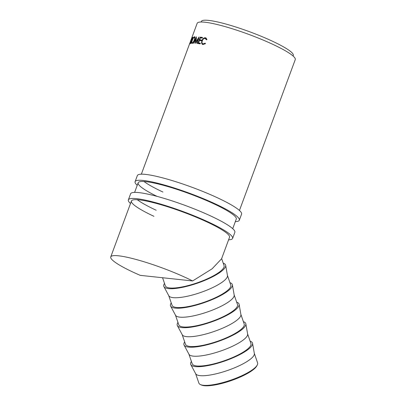 <?xml version="1.0" encoding="UTF-8"?>
<svg xmlns="http://www.w3.org/2000/svg" width="406" height="406" viewBox="0 0 406 406"><rect width="100%" height="100%" fill="white"/><g stroke="black" fill="none" stroke-linecap="round" stroke-linejoin="round"><path stroke-width="0.61" d="M257.267 364.999L256.765 365.958A30.237 7.389 161 0 1 234.105 379.564A30.237 7.389 161 0 1 204.259 385.7A30.237 7.389 161 0 1 201.442 385.03L200.452 384.583A31.054 7.587 -19 0 0 203.35 385.274A31.054 7.587 -19 0 0 233.998 378.976A31.054 7.587 -19 0 0 257.267 364.999A31.054 7.587 -19 0 0 257.592 362.868L254.318 353.372M195.606 373.611L198.879 383.102A31.054 7.587 -19 0 0 200.452 384.583M250.116 341.182A32.688 7.988 161 0 1 252.552 343.309L254.344 353.519A31.054 7.587 161 0 1 233.76 368.135A31.054 7.587 161 0 1 200.026 375.641A31.054 7.587 161 0 1 195.677 373.743L190.8 364.598A32.688 7.988 161 0 1 191.404 361.421M252.552 343.309A32.688 7.988 161 0 1 230.882 358.696A32.688 7.988 161 0 1 195.377 366.598A32.688 7.988 161 0 1 190.8 364.598M247.599 333.874L250.933 343.542A31.054 7.587 161 0 1 230.963 358.219A31.054 7.587 161 0 1 196.687 365.948A31.054 7.587 161 0 1 192.221 363.781L188.886 354.113M243.397 321.684A32.688 7.988 161 0 1 245.833 323.81L247.624 334.021A31.054 7.587 161 0 1 227.035 348.637A31.054 7.587 161 0 1 193.307 356.143A31.054 7.587 161 0 1 188.957 354.245L184.075 345.1A32.688 7.988 161 0 1 184.684 341.923M245.833 323.81A32.688 7.988 161 0 1 224.163 339.198A32.688 7.988 161 0 1 188.658 347.1A32.688 7.988 161 0 1 184.075 345.1M240.88 314.376L244.209 324.044A31.054 7.587 161 0 1 224.244 338.721A31.054 7.587 161 0 1 189.967 346.45A31.054 7.587 161 0 1 185.496 344.283L182.167 334.615M236.678 302.186A32.688 7.988 161 0 1 239.114 304.312L240.905 314.523A31.054 7.587 161 0 1 220.316 329.139A31.054 7.587 161 0 1 186.587 336.645A31.054 7.587 161 0 1 182.238 334.747L177.356 325.602A32.688 7.988 161 0 1 177.965 322.425M239.114 304.312A32.688 7.988 161 0 1 217.438 319.7A32.688 7.988 161 0 1 181.934 327.601A32.688 7.988 161 0 1 177.356 325.602M234.155 294.878L237.49 304.546A31.054 7.587 161 0 1 217.52 319.223A31.054 7.587 161 0 1 183.243 326.952A31.054 7.587 161 0 1 178.777 324.785L175.443 315.117M229.953 282.688A32.688 7.988 161 0 1 232.389 284.814L234.181 295.025A31.054 7.587 161 0 1 213.597 309.641A31.054 7.587 161 0 1 179.863 317.147A31.054 7.587 161 0 1 175.514 315.249L170.637 306.104A32.688 7.988 161 0 1 171.241 302.927M232.389 284.814A32.688 7.988 161 0 1 210.719 300.201A32.688 7.988 161 0 1 175.214 308.103A32.688 7.988 161 0 1 170.637 306.104M227.436 275.38L230.77 285.048A31.054 7.587 161 0 1 210.8 299.724A31.054 7.587 161 0 1 176.524 307.454A31.054 7.587 161 0 1 172.058 305.287L168.723 295.619M223.234 263.19A32.688 7.988 161 0 1 225.67 265.316L227.461 275.527A31.054 7.587 161 0 1 206.872 290.143A31.054 7.587 161 0 1 173.144 297.649A31.054 7.587 161 0 1 168.794 295.751L163.912 286.606A32.688 7.988 161 0 1 164.521 283.429M225.67 265.316A32.688 7.988 161 0 1 204 280.703A32.688 7.988 161 0 1 168.495 288.605A32.688 7.988 161 0 1 163.912 286.606M191.683 38.123A52.298 7.536 20.3 0 1 191.774 37.946L190.475 41.437A52.298 7.536 20.3 0 0 190.439 41.498L189.343 44.462A52.298 7.536 20.3 0 0 189.308 44.543L191.82 38.174M191.18 40.823A52.298 7.536 20.3 0 0 191.094 40.869L189.998 43.833A52.298 7.536 20.3 0 0 189.896 43.894L192.271 37.474A52.298 7.536 20.3 0 1 192.505 37.347L192.774 37.306L192.474 38.839L191.317 40.762L190.759 43.538A52.298 7.536 20.3 0 0 190.581 43.589L191.292 40.869M193.256 37.641L192.774 37.306M195.184 37.027L194.464 36.728C195.144 36.834 195.149 37.936 194.479 40.032C193.621 42.077 192.789 43.224 191.982 43.472C191.388 43.386 191.459 42.325 192.19 40.29C192.977 38.205 193.733 37.017 194.464 36.728L194.652 36.748M195.296 43.3A52.298 7.536 20.3 0 1 195.362 43.305L198.255 38.778L196.874 43.432A52.298 7.536 20.3 0 1 197.194 43.467L199.102 36.997A52.298 7.536 20.3 0 0 199.057 36.992L195.753 42.148L196.474 36.824A52.298 7.536 20.3 0 0 196.438 36.824L193.698 43.239A52.298 7.536 20.3 0 1 193.946 43.244L195.925 38.616L195.296 43.3M200.31 37.134A52.298 7.536 20.3 0 1 202.503 37.443L202.259 38.103A52.298 7.536 20.3 0 0 200.402 37.834L199.671 39.808A52.298 7.536 20.3 0 1 201.528 40.082L201.285 40.737A52.298 7.536 20.3 0 0 199.427 40.468L198.514 42.94A52.298 7.536 20.3 0 1 200.371 43.209L200.128 43.868A52.298 7.536 20.3 0 0 197.935 43.554L200.31 37.134L200.94 37.433A51.481 7.42 20.3 0 1 202.432 37.636M206.958 39.534L206.441 39.844L205.162 38.438C203.929 38.337 202.949 39.128 202.218 40.813C201.691 42.534 202.01 43.559 203.178 43.878L205.223 43.137L205.456 43.594L202.939 44.538L202.396 44.355L201.549 43.087L201.858 40.707C202.741 38.636 203.929 37.662 205.431 37.783L205.954 37.966L206.958 39.534M206.816 39.621L205.162 38.438M203.731 44.163L202.746 43.731L203.731 44.163L205.172 43.848M192.627 280.952L140.217 275.349A52.298 7.536 20.3 0 1 133.249 272.228A52.298 7.536 20.3 0 1 110.747 256.917A52.298 7.536 20.3 0 1 186.344 277.897A52.298 7.536 20.3 0 1 192.627 280.952L212.084 268.823L221.569 258.81L229.532 237.282A52.298 7.536 20.3 0 0 207.035 221.975A52.298 7.536 20.3 0 0 131.432 200.995A52.298 7.536 20.3 0 0 153.935 216.302M141.349 174.189L197.154 23.335A52.298 7.536 20.3 0 1 272.751 44.315A52.298 7.536 20.3 0 1 295.253 59.621L239.449 210.475M201.127 22.005L201.34 21.437A49.03 7.069 20.3 0 1 272.213 41.102A49.03 7.069 20.3 0 1 293.31 55.455L293.096 56.028M221.651 258.592L224.046 265.549A31.054 7.587 161 0 1 204.081 280.226A31.054 7.587 161 0 1 169.804 287.955A31.054 7.587 161 0 1 165.333 285.788L162.562 277.74M202.711 44.482L202.081 42.945M201.549 43.087L202.127 43.376M201.858 40.707L202.447 40.996M204.213 38.54L206.207 38.128M205.431 37.783L205.984 38.073M199.671 39.808L200.295 40.108A51.481 7.42 20.3 0 1 201.457 40.27M198.514 42.94L199.138 43.239A51.481 7.42 20.3 0 1 200.3 43.401M198.646 43.645L198.849 43.097M199.803 40.519L200.006 39.971M200.777 37.885L200.94 37.433M196.616 38.92L195.925 38.616M198.91 39.083L198.255 38.778M196.428 42.452L195.753 42.148M192.322 43.346L192.327 42.904M194.55 37.479L194.921 37.134M192.941 43.122L192.221 42.818C192.87 42.645 193.545 41.716 194.251 40.032C194.784 38.352 194.778 37.469 194.23 37.382C193.626 37.601 193.002 38.56 192.353 40.255C191.769 41.899 191.723 42.752 192.221 42.818L192.804 43.107M195.088 37.707L194.23 37.382M192.271 37.474L192.799 37.677M192.337 38.88L192.358 37.961A52.298 7.536 20.3 0 0 192.129 38.073L191.338 40.214L192.444 38.92M191.338 40.214L192.094 40.509M192.733 38.037L192.358 37.961M191.358 39.407L191.571 38.54A52.298 7.536 20.3 0 0 191.475 38.702L190.683 40.839L191.404 39.423M137.228 185.334A55.566 8.008 20.3 0 1 135.102 181.66A55.566 8.008 20.3 0 1 215.424 203.949A55.566 8.008 20.3 0 1 239.332 220.214A55.566 8.008 20.3 0 1 235.328 221.62M135.102 181.66L137.345 175.59A55.566 8.008 20.3 0 1 217.672 197.884A55.566 8.008 20.3 0 1 241.575 214.15L239.332 220.214M157.036 196.367A52.298 7.536 20.3 0 1 138.167 182.791A52.298 7.536 20.3 0 1 213.764 203.771A52.298 7.536 20.3 0 1 236.267 219.083L232.719 228.674M162.913 192.033A52.298 7.536 20.3 0 1 144.034 181.512M130.493 203.533A55.566 8.008 20.3 0 1 128.367 199.859A55.566 8.008 20.3 0 1 208.694 222.153A55.566 8.008 20.3 0 1 232.597 238.418A55.566 8.008 20.3 0 1 228.593 239.819M128.367 199.859L130.615 193.794A55.566 8.008 20.3 0 1 210.937 216.083A55.566 8.008 20.3 0 1 234.846 232.349L232.597 238.418M156.178 210.237A52.298 7.536 20.3 0 1 137.299 199.716M191.556 40.113L191.83 40.219M110.747 256.917L131.432 200.995M134.619 192.388L138.167 182.791"/></g></svg>
